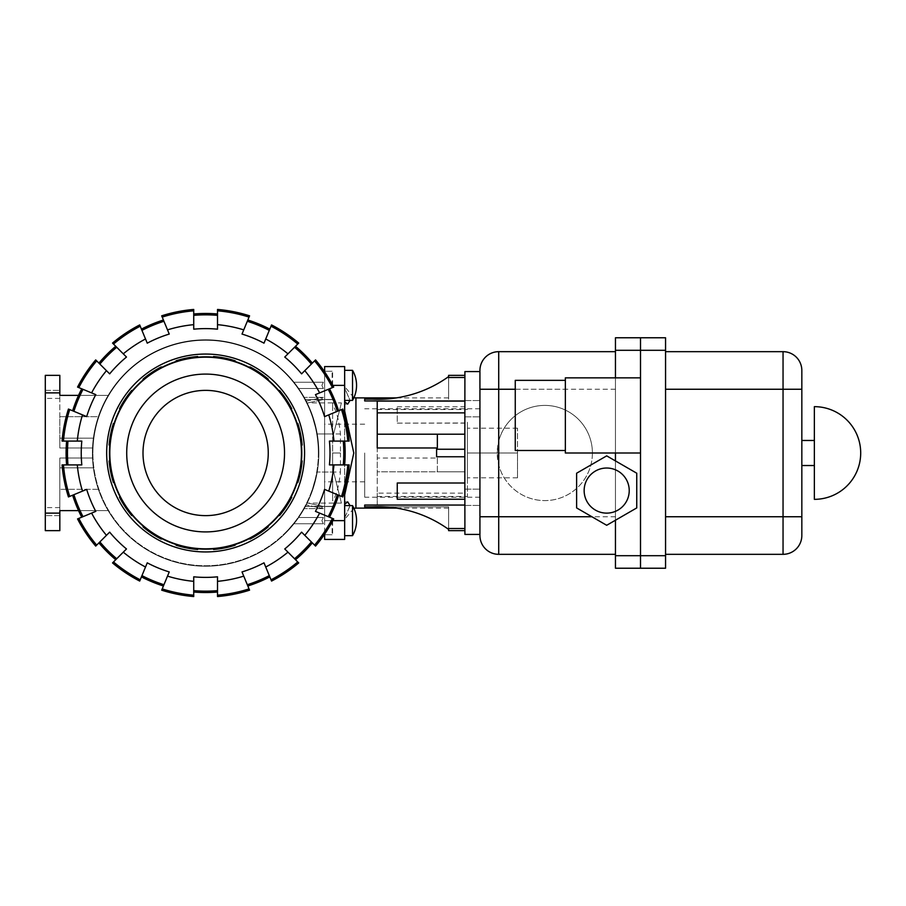 <?xml version="1.0" encoding="UTF-8"?>
<svg xmlns="http://www.w3.org/2000/svg" width="906" height="906" viewBox="0 0 906 906"><rect width="100%" height="100%" fill="white"/><g stroke="black" fill="none" stroke-linecap="round" stroke-linejoin="round"><path stroke-width="0.68" stroke-dasharray="4.53 3.4" d="M565.355 415.424L565.355 450.497L565.355 415.424M515.254 380.35L515.254 450.497M629.228 490.576A22.548 22.548 0 0 1 606.692 513.124A22.548 22.548 0 0 1 584.144 490.576A22.548 22.548 0 0 0 606.692 513.124A22.548 22.548 0 0 0 629.228 490.576A22.548 22.548 0 0 1 606.692 513.124A22.548 22.548 0 0 1 584.144 490.576A22.548 22.548 0 0 1 606.692 468.028A22.548 22.548 0 0 1 629.228 490.576A22.548 22.548 0 0 0 606.692 468.028A22.548 22.548 0 0 0 584.144 490.576A22.548 22.548 0 0 1 606.692 468.028A22.548 22.548 0 0 1 629.228 490.576M592.411 453A47.599 47.599 0 0 1 544.812 500.599A47.599 47.599 0 0 1 497.213 453L498.719 464.869A47.599 47.599 0 0 0 592.411 453A47.599 47.599 0 0 0 498.719 441.131L497.213 453A47.599 47.599 0 0 1 544.812 405.401A47.599 47.599 0 0 1 592.411 453M640.508 453L640.508 427.949L640.508 478.051L640.508 453L640.508 478.051L640.508 453L565.355 453L565.355 377.847L640.508 377.847M814.358 499.342L814.358 406.658M801.833 453L801.833 465.525L801.833 453M665.559 554.325L665.559 516.748L665.559 554.325L783.044 554.325L783.044 516.748L665.559 516.748L665.559 389.252L665.559 516.748M665.559 351.675L783.044 351.675L783.044 389.252L801.833 389.252L801.833 516.748L783.044 516.748L783.044 389.252L665.559 389.252L665.559 351.675L665.559 389.252M615.457 555.706L640.508 555.706L640.508 337.768L665.559 337.768L665.559 568.232L640.508 568.232L640.508 337.768L615.457 337.768L615.457 568.232L640.508 568.232L640.508 555.706L665.559 555.706M479.931 516.748L479.931 371.585L479.931 534.415L479.931 516.748L498.719 516.748L498.719 464.869M615.457 453L615.457 460.928L636.748 473.215L636.748 507.926L606.692 525.287L576.624 507.926L576.624 473.215L606.692 455.865L576.624 473.215L576.624 507.926L606.692 525.287L636.748 507.926L636.748 473.215L606.692 455.865L636.748 473.215L636.748 507.926L615.457 520.225L615.457 554.325L615.457 377.847M615.457 520.225L606.692 525.287L576.624 507.926L576.624 473.215L606.692 455.865L615.457 460.928M498.719 441.131L498.719 351.675L615.457 351.675M615.457 516.748L498.719 516.748L498.719 554.325L615.457 554.325M352.525 505.605A30.057 30.057 0 0 1 352.525 535.673L352.525 505.605L352.525 535.673L352.525 505.605L344.654 505.605L344.654 535.673L344.654 505.605M352.525 370.328A30.057 30.057 0 0 1 352.525 400.395L352.525 370.328L352.525 400.395L352.525 370.328L344.654 370.328L344.654 400.395L344.654 370.328M350.067 505.605L344.654 517.892C344.654 519.874 344.654 519.874 344.654 517.892L350.305 505.254L347.678 501.845L344.654 504.393L344.654 495.072L344.654 539.421L324.62 539.421L324.62 506.545L324.62 534.178M324.62 371.822L324.62 399.455L324.62 366.579L344.654 366.579L344.654 495.072L353.793 453L344.699 412.49M467.405 422.264L467.405 496.465L467.405 422.264M377.224 483.736L377.224 409.535L377.224 483.736M467.405 453L467.405 428.198L467.405 477.802L467.405 453L517.507 453L517.507 477.802L517.507 428.198L517.507 453L467.405 453M517.507 428.198L467.405 428.198M517.507 477.802L467.405 477.802M615.457 389.252L479.931 389.252L479.931 534.415M464.903 371.585L464.903 449.24L464.903 423L397.258 423.125L397.258 406.771L397.258 423M332.128 520.633L332.128 534.733L332.128 520.633M332.128 385.367L332.128 371.267L332.128 385.367M347.678 404.155L350.01 400.305L344.654 388.108C344.654 386.126 344.654 386.126 344.654 388.108L350.078 400.395M344.654 401.63L347.621 404.155L344.654 404.155L344.654 388.108L344.654 404.155L347.61 404.155M479.931 497.281L479.931 489.138L479.931 497.281M464.903 489.818L464.903 497.281L464.903 489.818M479.931 408.719L479.931 400.577L479.931 408.719M397.258 406.771L464.903 406.771L464.903 408.719L464.903 400.577L464.903 423M397.258 483L397.258 499.229M377.224 401.098L377.224 434.212L464.903 434.212L464.903 449.24L436.59 449.24L436.59 456.76L436.59 449.24L464.903 449.24L464.903 493.136L377.224 493.136L377.224 471.788L464.903 471.788L437.349 471.788L437.349 458.028L377.224 458.028L377.224 504.902L464.903 504.902L464.903 528.515L464.903 456.76L436.59 456.76L464.903 456.76L464.903 534.415M324.62 453L324.62 481.811L324.62 453M364.699 453L364.699 497.213L364.699 453M464.903 505.05L364.699 505.05L364.699 506.828L448.617 506.828L448.617 508.107L448.617 506.828L383.113 506.828A120.747 120.747 0 0 1 448.617 529.41L448.617 530.656M381.222 506.76L375.118 506.76M373.227 506.828L364.699 506.828L364.699 505.05L364.699 506.862L372.457 506.862A120.747 120.747 0 0 1 373.227 506.828A120.747 120.747 0 0 0 372.457 506.862A120.747 120.747 0 0 1 447.371 528.515L464.903 528.515L464.903 530.656L464.903 528.515M437.349 458.028L437.349 471.788L377.224 471.788L377.224 458.028M373.227 399.172A120.747 120.747 0 0 1 372.457 399.138A120.747 120.747 0 0 0 373.227 399.172L383.113 399.172A120.747 120.747 0 0 0 447.371 377.485A120.747 120.747 0 0 1 372.457 399.138L364.699 399.138L373.227 399.172L364.699 399.172L364.699 400.95L364.699 399.172L364.699 400.95L464.903 400.95L464.903 434.212M375.118 399.24L381.222 399.24M448.617 375.344L448.617 399.172L448.617 376.59L447.36 377.485M464.903 406.771L464.903 400.95M377.224 504.902L377.224 493.136M437.349 447.972L437.349 434.212M377.224 434.212L377.224 447.972M464.903 493.136L464.903 504.902M464.903 411.992L464.903 416.862L464.903 411.992M464.903 497.281L464.903 505.423L464.903 497.281M344.654 495.072L344.654 504.359M344.654 517.892L344.654 501.845L344.654 517.892M332.796 520.633L324.62 520.633L324.62 385.367L324.62 520.633L344.654 520.633M464.823 456.76L436.59 456.76L436.59 449.24L464.823 449.24M447.371 377.485L464.903 377.485M447.36 528.515L448.617 529.41L448.617 506.828L448.617 529.41M383.113 506.828A120.747 120.747 0 0 1 447.371 528.515M364.699 506.862L372.457 506.862L364.699 506.862M383.113 399.172A120.747 120.747 0 0 0 448.617 376.59M301.449 453A95.821 95.821 0 0 1 205.628 548.821A95.821 95.821 0 0 1 109.807 453A95.821 95.821 0 0 1 205.628 357.179A95.821 95.821 0 0 1 301.449 453A95.821 95.821 0 0 0 205.628 357.179A95.821 95.821 0 0 0 109.807 453A95.821 95.821 0 0 1 205.628 357.179A95.821 95.821 0 0 1 301.449 453A95.821 95.821 0 0 1 205.628 548.821A95.821 95.821 0 0 1 109.807 453A95.821 95.821 0 0 0 205.628 548.821A95.821 95.821 0 0 0 301.449 453M318.357 453A112.729 112.729 0 0 1 205.628 565.729A112.729 112.729 0 0 1 92.899 453A112.729 112.729 0 0 0 205.628 565.729A112.729 112.729 0 0 0 318.357 453A112.729 112.729 0 0 0 205.628 340.271A112.729 112.729 0 0 0 92.899 453A112.729 112.729 0 0 1 205.628 340.271A112.729 112.729 0 0 1 318.357 453A112.729 112.729 0 0 0 205.628 340.271A112.729 112.729 0 0 0 92.899 453A112.729 112.729 0 0 1 205.628 340.271A112.729 112.729 0 0 1 318.357 453A112.729 112.729 0 0 1 205.628 565.729A112.729 112.729 0 0 1 92.899 453A112.729 112.729 0 0 0 205.628 565.729A112.729 112.729 0 0 0 318.357 453M143.001 453A62.627 62.627 0 0 0 205.628 515.627A62.627 62.627 0 0 0 268.255 453A62.627 62.627 0 0 0 205.628 390.373A62.627 62.627 0 0 0 143.001 453A62.627 62.627 0 0 1 205.628 390.373A62.627 62.627 0 0 1 268.255 453A62.627 62.627 0 0 1 205.628 515.627A62.627 62.627 0 0 1 143.001 453A62.627 62.627 0 0 1 205.628 390.373A62.627 62.627 0 0 1 268.255 453A62.627 62.627 0 0 1 205.628 515.627A62.627 62.627 0 0 1 143.001 453A62.627 62.627 0 0 0 205.628 515.627A62.627 62.627 0 0 0 268.255 453A62.627 62.627 0 0 1 205.628 515.627A62.627 62.627 0 0 1 143.001 453A62.627 62.627 0 0 1 205.628 390.373A62.627 62.627 0 0 1 268.255 453A62.627 62.627 0 0 0 205.628 390.373A62.627 62.627 0 0 0 143.001 453M284.529 453A78.913 78.913 0 0 1 205.628 531.913A78.913 78.913 0 0 1 126.715 453A78.913 78.913 0 0 1 205.628 374.087A78.913 78.913 0 0 1 284.529 453A78.913 78.913 0 0 0 205.628 374.087A78.913 78.913 0 0 0 126.715 453A78.913 78.913 0 0 0 205.628 531.913A78.913 78.913 0 0 0 284.529 453A78.913 78.913 0 0 0 205.628 374.087A78.913 78.913 0 0 0 126.715 453A78.913 78.913 0 0 0 205.628 531.913A78.913 78.913 0 0 0 284.529 453M291.109 497.02L291.732 497.269A96.817 96.817 0 0 1 279.478 515.605A96.817 96.817 0 0 0 291.732 497.269L291.109 497.02L291.732 497.269A96.817 96.817 0 0 1 279.478 515.605L279.003 515.129A95.821 95.821 0 0 1 267.757 526.375L268.233 526.85A96.817 96.817 0 0 1 249.897 539.104A96.817 96.817 0 0 0 268.233 526.85A96.817 96.817 0 0 1 249.897 539.104L249.637 538.481A95.821 95.821 0 0 1 234.948 544.574L235.198 545.197A96.817 96.817 0 0 1 213.578 549.489A96.817 96.817 0 0 0 235.198 545.197A96.817 96.817 0 0 1 213.578 549.489L213.578 548.821A95.821 95.821 0 0 1 197.667 548.821L197.667 549.489A96.817 96.817 0 0 1 176.047 545.197A96.817 96.817 0 0 0 197.667 549.489A96.817 96.817 0 0 1 176.047 545.197L176.308 544.574A95.821 95.821 0 0 1 161.608 538.481L161.347 539.104A96.817 96.817 0 0 1 143.012 526.85A96.817 96.817 0 0 0 161.347 539.104A96.817 96.817 0 0 1 143.012 526.85L143.499 526.375A95.821 95.821 0 0 1 132.242 515.129L131.766 515.605A96.817 96.817 0 0 1 119.524 497.269A96.817 96.817 0 0 0 131.766 515.605A96.817 96.817 0 0 1 119.524 497.269L120.147 497.02A95.821 95.821 0 0 1 114.054 482.32L113.431 482.581A96.817 96.817 0 0 1 109.128 460.95A96.817 96.817 0 0 0 113.431 482.581A96.817 96.817 0 0 1 109.128 460.95L109.807 460.95A95.821 95.821 0 0 1 109.807 445.05L109.128 445.05A96.817 96.817 0 0 1 113.431 423.419A96.817 96.817 0 0 0 109.128 445.05A96.817 96.817 0 0 1 113.431 423.419L114.054 423.68A95.821 95.821 0 0 1 120.147 408.98L119.524 408.731A96.817 96.817 0 0 1 131.766 390.395A96.817 96.817 0 0 0 119.524 408.731A96.817 96.817 0 0 1 131.766 390.395L132.242 390.871A95.821 95.821 0 0 1 143.499 379.625L143.012 379.15A96.817 96.817 0 0 1 161.347 366.896A96.817 96.817 0 0 0 143.012 379.15A96.817 96.817 0 0 1 161.347 366.896L161.608 367.519A95.821 95.821 0 0 1 176.308 361.426L176.047 360.803A96.817 96.817 0 0 1 197.667 356.511A96.817 96.817 0 0 0 176.047 360.803A96.817 96.817 0 0 1 197.667 356.511L197.667 357.179A95.821 95.821 0 0 1 213.578 357.179L213.578 356.511A96.817 96.817 0 0 1 235.198 360.803A96.817 96.817 0 0 0 213.578 356.511A96.817 96.817 0 0 1 235.198 360.803L234.948 361.426A95.821 95.821 0 0 1 249.637 367.519L249.897 366.896A96.817 96.817 0 0 1 268.233 379.15A96.817 96.817 0 0 0 249.897 366.896A96.817 96.817 0 0 1 268.233 379.15L267.757 379.625A95.821 95.821 0 0 1 279.003 390.871L279.478 390.395A96.817 96.817 0 0 1 291.732 408.731L291.109 408.98A95.821 95.821 0 0 1 297.191 423.68L297.814 423.419L297.191 423.68A95.821 95.821 0 0 0 291.109 408.98L291.732 408.731A96.817 96.817 0 0 0 279.478 390.395A96.817 96.817 0 0 1 291.732 408.731L291.109 408.98A95.821 95.821 0 0 1 297.191 423.68L297.814 423.419A96.817 96.817 0 0 1 302.117 445.05A96.817 96.817 0 0 0 297.814 423.419A96.817 96.817 0 0 1 302.117 445.05L301.449 445.05A95.821 95.821 0 0 1 301.449 460.95L302.117 460.95A96.817 96.817 0 0 1 297.814 482.581L297.191 482.32A95.821 95.821 0 0 1 291.109 497.02A95.821 95.821 0 0 0 297.191 482.32A95.821 95.821 0 0 1 291.109 497.02M297.814 482.581A96.817 96.817 0 0 0 302.117 460.95A96.817 96.817 0 0 1 297.814 482.581L297.191 482.32L297.814 482.581M302.117 445.05L301.449 445.05A95.821 95.821 0 0 1 301.449 460.95L302.117 460.95L301.449 460.95A95.821 95.821 0 0 0 301.449 445.05L302.117 445.05M279.478 515.605L279.003 515.129A95.821 95.821 0 0 1 267.757 526.375L268.233 526.85L267.757 526.375A95.821 95.821 0 0 0 279.003 515.129L279.478 515.605M249.897 539.104L249.637 538.481A95.821 95.821 0 0 1 234.948 544.574L235.198 545.197L234.948 544.574A95.821 95.821 0 0 0 249.637 538.481L249.897 539.104M213.578 549.489L213.578 548.821A95.821 95.821 0 0 1 197.667 548.821L197.667 549.489L197.667 548.821A95.821 95.821 0 0 0 213.578 548.821L213.578 549.489M176.047 545.197L176.308 544.574A95.821 95.821 0 0 1 161.608 538.481L161.347 539.104L161.608 538.481A95.821 95.821 0 0 0 176.308 544.574L176.047 545.197M143.012 526.85L143.499 526.375A95.821 95.821 0 0 1 132.242 515.129L131.766 515.605L132.242 515.129A95.821 95.821 0 0 0 143.499 526.375L143.012 526.85M119.524 497.269L120.147 497.02A95.821 95.821 0 0 1 114.054 482.32L113.431 482.581L114.054 482.32A95.821 95.821 0 0 0 120.147 497.02L119.524 497.269M109.128 460.95L109.807 460.95A95.821 95.821 0 0 1 109.807 445.05L109.128 445.05L109.807 445.05A95.821 95.821 0 0 0 109.807 460.95L109.128 460.95M113.431 423.419L114.054 423.68A95.821 95.821 0 0 1 120.147 408.98L119.524 408.731L120.147 408.98A95.821 95.821 0 0 0 114.054 423.68L113.431 423.419M131.766 390.395L132.242 390.871A95.821 95.821 0 0 1 143.499 379.625L143.012 379.15L143.499 379.625A95.821 95.821 0 0 0 132.242 390.871L131.766 390.395M161.347 366.896L161.608 367.519A95.821 95.821 0 0 1 176.308 361.426L176.047 360.803L176.308 361.426A95.821 95.821 0 0 0 161.608 367.519L161.347 366.896M197.667 356.511L197.667 357.179A95.821 95.821 0 0 1 213.578 357.179L213.578 356.511L213.578 357.179A95.821 95.821 0 0 0 197.667 357.179L197.667 356.511M235.198 360.803L234.948 361.426A95.821 95.821 0 0 1 249.637 367.519L249.897 366.896L249.637 367.519A95.821 95.821 0 0 0 234.948 361.426L235.198 360.803M268.233 379.15L267.757 379.625A95.821 95.821 0 0 1 279.003 390.871L279.478 390.395L279.003 390.871A95.821 95.821 0 0 0 267.757 379.625L268.233 379.15M343.272 441.097L329.433 441.097L343.272 441.097A138.165 138.165 0 0 1 343.272 464.903L329.433 464.903L343.272 464.903M66.602 441.097L81.812 441.097L66.602 441.097A139.535 139.535 0 0 0 66.602 464.903L62.072 464.903L66.602 464.903M304.575 453A98.947 98.947 0 0 1 205.628 551.947A98.947 98.947 0 0 1 106.67 453A98.947 98.947 0 0 1 205.628 354.053A98.947 98.947 0 0 1 304.575 453A98.947 98.947 0 0 0 205.628 354.053A98.947 98.947 0 0 0 106.67 453A98.947 98.947 0 0 0 205.628 551.947A98.947 98.947 0 0 0 304.575 453A98.947 98.947 0 0 0 205.628 354.053A98.947 98.947 0 0 0 106.67 453A98.947 98.947 0 0 0 205.628 551.947A98.947 98.947 0 0 0 304.575 453M78.539 395.378L108.154 395.378A113.227 113.227 0 0 0 205.628 566.227A113.227 113.227 0 0 0 318.855 453A113.227 113.227 0 0 0 205.628 339.773A113.227 113.227 0 0 0 92.401 453A113.227 113.227 0 0 0 205.628 566.227A113.227 113.227 0 0 0 318.855 453A113.227 113.227 0 0 0 205.628 339.773A113.227 113.227 0 0 0 92.401 453A113.227 113.227 0 0 1 205.628 339.773A113.227 113.227 0 0 1 318.855 453A113.227 113.227 0 0 1 205.628 566.227A113.227 113.227 0 0 1 92.401 453A113.227 113.227 0 0 1 205.628 339.773A113.227 113.227 0 0 1 318.855 453A113.227 113.227 0 0 1 205.628 566.227A113.227 113.227 0 0 1 92.401 453A113.227 113.227 0 0 0 205.628 566.227A113.227 113.227 0 0 0 318.855 453A113.227 113.227 0 0 1 205.628 566.227A113.227 113.227 0 0 1 92.401 453A113.227 113.227 0 0 0 108.154 510.622A113.227 113.227 0 0 1 92.503 458.006L93.375 467.836A113.227 113.227 0 0 0 98.38 489.319A113.227 113.227 0 0 1 93.375 467.836L92.503 458.006A113.227 113.227 0 0 0 108.154 510.622A113.227 113.227 0 0 1 108.154 395.378A113.227 113.227 0 0 0 92.503 447.994L93.375 438.164L59.83 438.164L59.83 447.994L92.503 447.994L59.83 447.994L92.503 447.994L59.83 447.994L59.83 395.378L59.83 447.994L59.83 438.164L93.375 438.164L92.503 447.994A113.227 113.227 0 0 1 108.154 395.378L59.83 395.378L108.154 395.378L59.83 395.378L59.83 392.876L45.3 392.876L45.3 513.124L59.83 513.124L59.83 530.656L59.83 515.627L59.83 530.656L45.3 530.656L59.83 530.656L45.3 530.656L45.3 513.124M141.959 575.616L147.248 562.83L141.959 575.616A138.165 138.165 0 0 0 163.941 584.721L169.241 571.935L163.941 584.721M99.875 541.913L109.66 532.139L99.875 541.913A138.165 138.165 0 0 0 116.704 558.742L126.489 548.957L116.704 558.742M217.519 581.335A128.89 128.89 0 0 0 243.748 576.125L249.569 590.18A144.043 144.043 0 0 1 217.519 596.544L217.519 576.816A124.382 124.382 0 0 1 193.725 576.816L193.725 590.644A138.165 138.165 0 0 0 217.519 590.644M73.907 494.676L86.682 489.387L73.907 494.676A138.165 138.165 0 0 0 83.012 516.669L95.787 511.369L83.012 516.669M265.73 567.02A128.89 128.89 0 0 0 287.961 552.162L298.72 562.92A144.043 144.043 0 0 1 271.551 581.063L263.997 562.83A124.382 124.382 0 0 1 242.015 571.935L243.748 576.125M77.282 464.903A128.89 128.89 0 0 0 82.503 491.12L68.448 496.941A144.043 144.043 0 0 1 62.072 464.903L81.812 464.903A124.382 124.382 0 0 1 81.812 441.097L62.072 441.097A144.043 144.043 0 0 1 68.448 409.059L86.682 416.613A124.382 124.382 0 0 1 95.787 394.631L83.012 389.331A138.165 138.165 0 0 0 73.907 411.324M294.541 558.742L284.756 548.957L294.541 558.742A138.165 138.165 0 0 0 311.37 541.913L301.585 532.139L311.37 541.913M328.244 516.669L315.458 511.369L328.244 516.669A138.165 138.165 0 0 0 337.349 494.676L324.563 489.387L337.349 494.676M116.704 347.258L126.489 357.043L116.704 347.258A138.165 138.165 0 0 0 99.875 364.087L109.66 373.861L99.875 364.087M163.941 321.279L169.241 334.065L163.941 321.279A138.165 138.165 0 0 0 141.959 330.384L147.248 343.17L141.959 330.384M337.349 411.324L324.563 416.613L337.349 411.324A138.165 138.165 0 0 0 328.244 389.331L315.458 394.631L328.244 389.331M83.012 389.331L77.554 387.077A144.043 144.043 0 0 1 95.708 359.909L109.66 373.861A124.382 124.382 0 0 1 126.489 357.043L112.537 343.08A144.043 144.043 0 0 1 139.694 324.937L147.248 343.17A124.382 124.382 0 0 1 169.241 334.065L161.687 315.82A144.043 144.043 0 0 1 193.725 309.456L193.725 329.184A124.382 124.382 0 0 1 217.519 329.184L217.519 315.356A138.165 138.165 0 0 0 193.725 315.356M287.961 353.838A128.89 128.89 0 0 0 265.73 338.98L271.551 324.937A144.043 144.043 0 0 1 298.72 343.08L284.756 357.043A124.382 124.382 0 0 1 301.585 373.861L311.37 364.087A138.165 138.165 0 0 0 294.541 347.258M269.297 330.384L263.997 343.17L269.297 330.384A138.165 138.165 0 0 0 247.304 321.279L242.015 334.065L247.304 321.279M217.519 315.356L217.519 309.456A144.043 144.043 0 0 1 249.569 315.82L242.015 334.065A124.382 124.382 0 0 1 263.997 343.17L265.73 338.98M193.725 590.644L193.725 596.544A144.043 144.043 0 0 1 161.687 590.18L169.241 571.935A124.382 124.382 0 0 1 147.248 562.83L139.694 581.063A144.043 144.043 0 0 1 112.537 562.92L126.489 548.957A124.382 124.382 0 0 1 109.66 532.139L95.708 546.091A144.043 144.043 0 0 1 77.554 518.923L95.787 511.369A124.382 124.382 0 0 1 86.682 489.387L82.503 491.12M311.37 364.087L315.548 359.909A144.043 144.043 0 0 1 333.691 387.077L315.458 394.631A124.382 124.382 0 0 1 324.563 416.613L342.796 409.059A144.043 144.043 0 0 1 349.172 441.097L329.433 441.097A124.382 124.382 0 0 1 329.433 464.903L349.172 464.903A144.043 144.043 0 0 1 342.796 496.941L324.563 489.387A124.382 124.382 0 0 1 315.458 511.369L333.691 518.923A144.043 144.043 0 0 1 315.548 546.091L301.585 532.139A124.382 124.382 0 0 1 284.756 548.957L287.961 552.162M67.984 441.097A138.165 138.165 0 0 0 67.984 464.903M344.654 490.656L344.654 464.903A139.535 139.535 0 0 0 344.654 441.097L344.654 415.344M247.304 584.721A138.165 138.165 0 0 0 269.297 575.616M247.836 585.989A139.535 139.535 0 0 0 269.818 576.884M295.515 559.715A139.535 139.535 0 0 0 312.344 542.887M193.725 592.026A139.535 139.535 0 0 0 217.519 592.026M329.512 517.19A139.535 139.535 0 0 0 338.618 495.208M141.427 576.884A139.535 139.535 0 0 0 163.42 585.989M98.901 542.887A139.535 139.535 0 0 0 115.73 559.715M338.618 410.792A139.535 139.535 0 0 0 329.512 388.81M72.627 495.208A139.535 139.535 0 0 0 81.733 517.19M312.344 363.113A139.535 139.535 0 0 0 295.515 346.285M269.818 329.116A139.535 139.535 0 0 0 247.836 320.011M81.733 388.81A139.535 139.535 0 0 0 72.627 410.792M217.519 313.974A139.535 139.535 0 0 0 193.725 313.974M115.73 346.285A139.535 139.535 0 0 0 98.901 363.113M163.42 320.011A139.535 139.535 0 0 0 141.427 329.116M193.725 310.826A142.672 142.672 0 0 0 162.208 317.1M193.725 324.665A128.89 128.89 0 0 0 167.508 329.875M217.519 595.174A142.672 142.672 0 0 0 249.037 588.9M271.03 579.795A142.672 142.672 0 0 0 297.746 561.947M314.563 545.118A142.672 142.672 0 0 0 332.423 518.402M304.79 535.333A128.89 128.89 0 0 0 319.637 513.102M341.528 496.409A142.672 142.672 0 0 0 347.791 464.903M328.753 491.12A128.89 128.89 0 0 0 333.963 464.903M347.791 441.097A142.672 142.672 0 0 0 341.528 409.591M333.963 441.097A128.89 128.89 0 0 0 328.753 414.88M332.423 387.598A142.672 142.672 0 0 0 314.563 360.882M319.637 392.898A128.89 128.89 0 0 0 304.79 370.667M297.746 344.054A142.672 142.672 0 0 0 271.03 326.205M249.037 317.1A142.672 142.672 0 0 0 217.519 310.826M243.748 329.875A128.89 128.89 0 0 0 217.519 324.665M96.682 360.882A142.672 142.672 0 0 0 78.833 387.598M106.455 370.667A128.89 128.89 0 0 0 91.608 392.898M63.454 464.903A142.672 142.672 0 0 0 69.717 496.409M78.833 518.402A142.672 142.672 0 0 0 96.682 545.118M91.608 513.102A128.89 128.89 0 0 0 106.455 535.333M162.208 588.9A142.672 142.672 0 0 0 193.725 595.174M167.508 576.125A128.89 128.89 0 0 0 193.725 581.335M113.51 561.947A142.672 142.672 0 0 0 140.226 579.795M123.284 552.162A128.89 128.89 0 0 0 145.515 567.02M69.717 409.591A142.672 142.672 0 0 0 63.454 441.097M82.503 414.88A128.89 128.89 0 0 0 77.282 441.097M145.515 338.98A128.89 128.89 0 0 0 123.284 353.838M140.226 326.205A142.672 142.672 0 0 0 113.51 344.054M298.686 517.507L283.793 534.914L296.432 520.633L307.236 502.955L296.432 520.633L284.065 534.653L298.686 517.507L323.363 517.507L298.686 517.507L323.363 517.507L321.868 520.633L323.363 517.507L298.686 517.507M340.463 433.963L317.247 433.963A113.227 113.227 0 0 1 317.247 472.037L310.985 494.461L307.168 503.102L310.985 494.461L317.247 472.037A113.227 113.227 0 0 0 317.247 433.963L310.985 411.539L307.168 402.898L310.985 411.539L317.247 433.963L333.635 433.963L341.403 402.898L332.627 402.898L332.627 405.209C336.296 410.18 338.912 419.761 340.463 433.963L340.463 453L332.627 453L332.627 437.972L333.635 433.963M305.435 506.477L323.363 506.477C321.381 506.76 321.381 507.473 323.363 508.617L304.257 508.617L323.363 508.617C321.381 507.473 321.381 506.76 323.363 506.477L305.435 506.477M332.627 520.633L332.627 534.914L332.627 520.633M321.868 385.367L323.363 388.493L298.686 388.493L305.492 399.637L298.686 388.493L323.363 388.493L321.868 385.367L323.363 382.23L294.008 382.23L283.793 371.086L294.008 382.23L284.065 371.347L296.432 385.367L304.257 397.383L296.432 385.367L284.065 371.347L294.008 382.23L323.363 382.23L321.868 385.367M305.435 399.523L323.363 399.523C321.381 399.24 321.381 398.527 323.363 397.383L304.257 397.383L323.363 397.383C321.381 398.527 321.381 399.24 323.363 399.523L305.435 399.523L307.236 403.045L304.257 397.383L306.273 401.12L323.363 397.383L306.273 401.12L307.236 403.045L323.363 399.523L307.236 403.045L305.435 399.523M332.627 385.367L332.627 371.086L332.627 385.367M78.539 510.622L108.154 510.622L59.83 510.622L59.83 458.006L92.503 458.006L59.83 458.006L59.83 510.622L108.154 510.622L59.83 510.622L59.83 513.124M92.503 458.006L59.83 458.006L59.83 467.836L93.375 467.836L59.83 467.836L59.83 489.319L59.83 458.006L92.503 458.006M98.38 489.319L59.83 489.319L98.38 489.319M98.38 416.681A113.227 113.227 0 0 0 93.375 438.164A113.227 113.227 0 0 1 98.38 416.681L59.83 416.681L59.83 438.164L59.83 416.681L98.38 416.681M45.3 392.876L45.3 375.344L59.83 375.344L45.3 375.344L45.3 390.373L45.3 375.344L59.83 375.344L59.83 392.876M59.83 515.627L59.83 507.609L59.83 515.627L45.3 515.627L59.83 515.627M45.3 390.373L45.3 398.391L45.3 390.373L59.83 390.373L45.3 390.373M323.363 382.23L294.008 382.23L323.363 382.23M298.686 388.493L323.363 388.493L298.686 388.493L294.008 382.23L298.686 388.493M333.635 472.037L341.403 503.102L332.627 468.028L333.635 472.037L317.247 472.037L340.463 472.037L340.463 453L332.627 453L340.463 453L332.627 453L332.627 500.792C336.296 495.82 338.912 486.239 340.463 472.037M332.627 405.209L332.627 500.792M341.403 503.102L307.168 503.102M341.403 402.898L332.627 437.972L332.627 402.898L307.168 402.898M321.868 520.633L323.363 523.77L294.008 523.77L323.363 523.77L321.868 520.633M323.363 508.617L306.273 504.88L323.363 508.617M307.236 502.955L323.363 506.477L307.236 502.955M323.363 523.77L294.008 523.77L323.363 523.77M318.855 453A113.227 113.227 0 0 0 205.628 339.773A113.227 113.227 0 0 0 92.401 453A113.227 113.227 0 0 1 205.628 339.773A113.227 113.227 0 0 1 318.855 453M615.457 350.294L665.559 350.294M515.254 389.252L565.355 389.252M355.933 508.107L355.933 397.893M344.654 385.367L332.796 385.367M344.654 464.812L344.654 441.188M352.525 535.673L344.654 535.673M352.525 400.395L344.654 400.395M377.224 409.535L467.405 409.535M377.224 496.465L467.405 496.465M332.128 534.733L324.62 534.733L332.128 534.733M332.128 371.267L324.62 371.267L332.128 371.267M353.895 397.7L344.654 386.613M464.903 489.138L479.931 489.138L464.903 489.138M464.903 400.577L479.931 400.577L464.903 400.577M397.258 482.875L464.903 482.875M364.699 481.811L324.62 481.811M479.931 497.213L364.699 497.213M448.617 508.107L396.42 508.107M448.617 397.893L396.42 397.893M479.931 408.787L364.699 408.787M364.699 424.189L324.62 424.189M397.258 423.125L464.903 423.125M464.903 416.862L479.931 416.862L464.903 416.862M464.903 505.423L479.931 505.423L464.903 505.423M353.895 508.3L344.654 519.387M344.654 501.845L347.621 501.845L344.654 501.845M332.128 399.455L324.62 399.455L332.128 399.455M332.128 506.545L324.62 506.545L332.128 506.545M332.627 506.363L305.492 506.363L332.627 506.363M332.627 399.637L305.492 399.637L332.627 399.637M59.83 507.609L45.3 507.609M59.83 398.391L45.3 398.391"/><path stroke-width="1.36" d="M565.355 450.497L515.254 450.497L515.254 380.35L565.355 380.35M584.144 490.576A22.548 22.548 0 0 0 606.692 513.124A22.548 22.548 0 0 0 629.228 490.576A22.548 22.548 0 0 0 606.692 468.028A22.548 22.548 0 0 0 584.144 490.576M814.358 406.658L814.358 499.342A46.342 46.342 0 0 0 860.7 453A46.342 46.342 0 0 0 814.358 406.658M665.559 516.748L783.044 516.748L783.044 554.325A18.788 18.788 0 0 0 801.833 535.537L801.833 516.748L801.833 535.537A18.788 18.788 0 0 1 783.044 554.325L665.559 554.325M665.559 389.252L801.833 389.252L801.833 370.463A18.788 18.788 0 0 0 783.044 351.675A18.788 18.788 0 0 1 801.833 370.463L801.833 516.748L783.044 516.748L783.044 351.675L665.559 351.675M665.559 555.706L665.559 337.768L640.508 337.768L640.508 568.232L665.559 568.232L665.559 555.706L640.508 555.706L640.508 453L565.355 453L565.355 377.847L640.508 377.847L640.508 453M576.624 507.926L576.624 473.215L606.692 455.865L636.748 473.215L636.748 507.926L606.692 525.287L576.624 507.926M498.719 351.675A18.788 18.788 0 0 0 479.931 370.463A18.788 18.788 0 0 1 498.719 351.675L498.719 554.325A18.788 18.788 0 0 1 479.931 535.537L479.931 534.415L464.903 534.415L464.823 456.76L464.903 371.585L479.931 371.585L479.931 370.463A18.788 18.788 0 0 1 498.719 351.675L615.457 351.675M615.457 453L615.457 460.928M640.508 377.847L640.508 337.768L615.457 337.768L615.457 377.847M615.457 555.706L615.457 568.232L640.508 568.232L640.508 555.706L615.457 555.706L615.457 520.225M479.931 370.463L479.931 535.537A18.788 18.788 0 0 0 498.719 554.325L615.457 554.325M352.525 520.633L352.525 535.673A30.057 30.057 0 0 0 352.525 505.605L352.525 520.633M352.525 385.367L352.525 400.395A30.057 30.057 0 0 0 352.525 370.328L352.525 385.367M479.931 371.585L479.931 389.252L515.254 389.252M344.654 415.344L344.654 410.928L353.793 453L344.654 495.072L344.654 490.656M350.078 400.395L347.678 404.155L344.654 401.63M344.699 412.49L344.654 410.984M464.903 499.229L397.258 499.229L397.258 483L464.903 483M383.113 506.828L381.222 506.76M375.118 506.76L373.227 506.828M464.903 528.515L447.371 528.515A120.747 120.747 0 0 0 372.457 506.862L364.699 506.862L364.699 505.05L464.903 505.05M464.903 434.212L437.349 434.212L437.349 447.972L377.224 447.972L377.224 401.098L464.903 401.098M464.903 400.95L364.699 400.95L364.699 399.138L372.457 399.138A120.747 120.747 0 0 0 447.371 377.485A120.747 120.747 0 0 0 448.617 376.59L448.617 375.344L464.903 375.344M373.227 399.172L375.118 399.24M381.222 399.24L383.113 399.172M377.224 434.212L437.349 434.212M464.903 412.864L377.224 412.864M344.654 504.359L347.678 501.845L350.067 505.605M344.654 410.928L344.654 366.579L324.62 366.579L324.62 371.822M324.62 534.178L324.62 539.421L344.654 539.421L344.654 495.072M464.823 449.24L436.59 449.24L436.59 456.76L464.823 456.76M447.36 377.485L448.617 376.59M464.903 377.485L447.371 377.485M464.903 530.656L448.617 530.656L448.617 529.41L447.36 528.515M447.371 528.515A120.747 120.747 0 0 1 448.617 529.41M109.807 453A95.821 95.821 0 0 0 205.628 548.821A95.821 95.821 0 0 0 301.449 453A95.821 95.821 0 0 0 205.628 357.179A95.821 95.821 0 0 0 109.807 453M143.001 453A62.627 62.627 0 0 0 205.628 515.627A62.627 62.627 0 0 0 268.255 453A62.627 62.627 0 0 0 205.628 390.373A62.627 62.627 0 0 0 143.001 453M284.529 453A78.913 78.913 0 0 1 205.628 531.913A78.913 78.913 0 0 1 126.715 453A78.913 78.913 0 0 1 205.628 374.087A78.913 78.913 0 0 1 284.529 453M291.732 497.269L291.109 497.02A95.821 95.821 0 0 0 297.191 482.32L297.814 482.581A96.817 96.817 0 0 0 302.117 460.95L301.449 460.95A95.821 95.821 0 0 0 301.449 445.05L302.117 445.05A96.817 96.817 0 0 0 297.814 423.419L297.191 423.68A95.821 95.821 0 0 0 291.109 408.98L291.732 408.731A96.817 96.817 0 0 0 279.478 390.395L279.003 390.871A95.821 95.821 0 0 0 267.757 379.625L268.233 379.15A96.817 96.817 0 0 0 249.897 366.896L249.637 367.519A95.821 95.821 0 0 0 234.948 361.426L235.198 360.803A96.817 96.817 0 0 0 213.578 356.511L213.578 357.179A95.821 95.821 0 0 0 197.667 357.179L197.667 356.511A96.817 96.817 0 0 0 176.047 360.803L176.308 361.426A95.821 95.821 0 0 0 161.608 367.519L161.347 366.896A96.817 96.817 0 0 0 143.012 379.15L143.499 379.625A95.821 95.821 0 0 0 132.242 390.871L131.766 390.395A96.817 96.817 0 0 0 119.524 408.731L120.147 408.98A95.821 95.821 0 0 0 114.054 423.68L113.431 423.419A96.817 96.817 0 0 0 109.128 445.05L109.807 445.05A95.821 95.821 0 0 0 109.807 460.95L109.128 460.95A96.817 96.817 0 0 0 113.431 482.581L114.054 482.32A95.821 95.821 0 0 0 120.147 497.02L119.524 497.269A96.817 96.817 0 0 0 131.766 515.605L132.242 515.129A95.821 95.821 0 0 0 143.499 526.375L143.012 526.85A96.817 96.817 0 0 0 161.347 539.104L161.608 538.481A95.821 95.821 0 0 0 176.308 544.574L176.047 545.197A96.817 96.817 0 0 0 197.667 549.489L197.667 548.821A95.821 95.821 0 0 0 213.578 548.821L213.578 549.489A96.817 96.817 0 0 0 235.198 545.197L234.948 544.574A95.821 95.821 0 0 0 249.637 538.481L249.897 539.104A96.817 96.817 0 0 0 268.233 526.85L267.757 526.375A95.821 95.821 0 0 0 279.003 515.129L279.478 515.605A96.817 96.817 0 0 0 291.732 497.269M344.654 441.188L344.654 441.097A139.535 139.535 0 0 1 344.654 464.903L344.654 464.812M343.272 441.097A138.165 138.165 0 0 1 343.272 464.903M67.984 464.903A138.165 138.165 0 0 1 67.984 441.097M66.602 464.903A139.535 139.535 0 0 1 66.602 441.097M333.963 441.097L349.172 441.097A144.043 144.043 0 0 0 342.796 409.059L328.753 414.88A128.89 128.89 0 0 1 333.963 441.097L329.433 441.097A124.382 124.382 0 0 1 329.433 464.903L333.963 464.903A128.89 128.89 0 0 1 328.753 491.12L342.796 496.941A144.043 144.043 0 0 0 349.172 464.903L333.963 464.903M77.282 464.903L62.072 464.903A144.043 144.043 0 0 0 68.448 496.941L82.503 491.12A128.89 128.89 0 0 1 77.282 464.903L81.812 464.903A124.382 124.382 0 0 1 81.812 441.097L77.282 441.097A128.89 128.89 0 0 1 82.503 414.88L68.448 409.059A144.043 144.043 0 0 0 62.072 441.097L77.282 441.097M304.575 453A98.947 98.947 0 0 1 205.628 551.947A98.947 98.947 0 0 1 106.67 453A98.947 98.947 0 0 1 205.628 354.053A98.947 98.947 0 0 1 304.575 453M163.941 584.721A138.165 138.165 0 0 1 141.959 575.616M167.508 576.125L161.687 590.18A144.043 144.043 0 0 0 193.725 596.544L193.725 581.335A128.89 128.89 0 0 1 167.508 576.125L169.241 571.935A124.382 124.382 0 0 1 147.248 562.83L145.515 567.02A128.89 128.89 0 0 1 123.284 552.162L112.537 562.92A144.043 144.043 0 0 0 139.694 581.063L145.515 567.02M116.704 558.742A138.165 138.165 0 0 1 99.875 541.913M123.284 552.162L126.489 548.957A124.382 124.382 0 0 1 109.66 532.139L106.455 535.333A128.89 128.89 0 0 1 91.608 513.102L77.554 518.923A144.043 144.043 0 0 0 95.708 546.091L106.455 535.333M249.037 588.9A142.672 142.672 0 0 1 217.519 595.174L217.519 596.544A144.043 144.043 0 0 0 249.569 590.18L243.748 576.125A128.89 128.89 0 0 1 217.519 581.335L217.519 576.816A124.382 124.382 0 0 1 193.725 576.816L193.725 581.335M217.519 590.644A138.165 138.165 0 0 1 193.725 590.644M83.012 516.669A138.165 138.165 0 0 1 73.907 494.676M91.608 513.102L95.787 511.369A124.382 124.382 0 0 1 86.682 489.387L82.503 491.12M265.73 567.02L271.551 581.063A144.043 144.043 0 0 0 298.72 562.92L287.961 552.162A128.89 128.89 0 0 1 265.73 567.02L263.997 562.83A124.382 124.382 0 0 1 242.015 571.935L243.748 576.125M269.297 575.616A138.165 138.165 0 0 1 247.304 584.721M311.37 541.913A138.165 138.165 0 0 1 294.541 558.742M332.423 518.402A142.672 142.672 0 0 1 314.563 545.118L315.548 546.091A144.043 144.043 0 0 0 333.691 518.923L319.637 513.102A128.89 128.89 0 0 1 304.79 535.333L301.585 532.139A124.382 124.382 0 0 1 284.756 548.957L287.961 552.162M73.907 411.324A138.165 138.165 0 0 1 83.012 389.331M82.503 414.88L86.682 416.613A124.382 124.382 0 0 1 95.787 394.631L91.608 392.898A128.89 128.89 0 0 1 106.455 370.667L95.708 359.909A144.043 144.043 0 0 0 77.554 387.077L91.608 392.898M337.349 494.676A138.165 138.165 0 0 1 328.244 516.669M328.753 491.12L324.563 489.387A124.382 124.382 0 0 1 315.458 511.369L319.637 513.102M99.875 364.087A138.165 138.165 0 0 1 116.704 347.258M106.455 370.667L109.66 373.861A124.382 124.382 0 0 1 126.489 357.043L123.284 353.838A128.89 128.89 0 0 1 145.515 338.98L139.694 324.937A144.043 144.043 0 0 0 112.537 343.08L123.284 353.838M141.959 330.384A138.165 138.165 0 0 1 163.941 321.279M145.515 338.98L147.248 343.17A124.382 124.382 0 0 1 169.241 334.065L167.508 329.875A128.89 128.89 0 0 1 193.725 324.665L193.725 309.456A144.043 144.043 0 0 0 161.687 315.82L167.508 329.875M328.244 389.331A138.165 138.165 0 0 1 337.349 411.324M314.563 360.882A142.672 142.672 0 0 1 332.423 387.598L333.691 387.077A144.043 144.043 0 0 0 315.548 359.909L304.79 370.667A128.89 128.89 0 0 1 319.637 392.898L315.458 394.631A124.382 124.382 0 0 1 324.563 416.613L328.753 414.88M193.725 324.665L193.725 329.184A124.382 124.382 0 0 1 217.519 329.184L217.519 324.665A128.89 128.89 0 0 1 243.748 329.875L249.569 315.82A144.043 144.043 0 0 0 217.519 309.456L217.519 310.826A142.672 142.672 0 0 1 249.037 317.1M193.725 315.356A138.165 138.165 0 0 1 217.519 315.356M287.961 353.838L298.72 343.08A144.043 144.043 0 0 0 271.551 324.937L265.73 338.98A128.89 128.89 0 0 1 287.961 353.838L284.756 357.043A124.382 124.382 0 0 1 301.585 373.861L304.79 370.667M294.541 347.258A138.165 138.165 0 0 1 311.37 364.087M163.42 585.989A139.535 139.535 0 0 1 141.427 576.884M115.73 559.715A139.535 139.535 0 0 1 98.901 542.887M217.519 592.026A139.535 139.535 0 0 1 193.725 592.026M81.733 517.19A139.535 139.535 0 0 1 72.627 495.208M269.818 576.884A139.535 139.535 0 0 1 247.836 585.989M312.344 542.887A139.535 139.535 0 0 1 295.515 559.715M72.627 410.792A139.535 139.535 0 0 1 81.733 388.81M338.618 495.208A139.535 139.535 0 0 1 329.512 517.19M98.901 363.113A139.535 139.535 0 0 1 115.73 346.285M141.427 329.116A139.535 139.535 0 0 1 163.42 320.011M329.512 388.81A139.535 139.535 0 0 1 338.618 410.792M193.725 313.974A139.535 139.535 0 0 1 217.519 313.974M295.515 346.285A139.535 139.535 0 0 1 312.344 363.113M247.304 321.279A138.165 138.165 0 0 1 269.297 330.384M243.748 329.875L242.015 334.065A124.382 124.382 0 0 1 263.997 343.17L265.73 338.98M247.836 320.011A139.535 139.535 0 0 1 269.818 329.116M217.519 310.826L217.519 324.665M193.725 595.174A142.672 142.672 0 0 1 162.208 588.9M140.226 579.795A142.672 142.672 0 0 1 113.51 561.947M96.682 545.118A142.672 142.672 0 0 1 78.833 518.402M69.717 496.409A142.672 142.672 0 0 1 63.454 464.903M63.454 441.097A142.672 142.672 0 0 1 69.717 409.591M78.833 387.598A142.672 142.672 0 0 1 96.682 360.882M113.51 344.054A142.672 142.672 0 0 1 140.226 326.205M162.208 317.1A142.672 142.672 0 0 1 193.725 310.826M319.637 392.898L332.423 387.598M347.791 464.903A142.672 142.672 0 0 1 341.528 496.409M304.79 535.333L314.563 545.118M217.519 581.335L217.519 595.174M297.746 561.947A142.672 142.672 0 0 1 271.03 579.795M341.528 409.591A142.672 142.672 0 0 1 347.791 441.097M271.03 326.205A142.672 142.672 0 0 1 297.746 344.054M59.83 392.876L59.83 375.344L45.3 375.344L45.3 392.876L59.83 392.876L59.83 395.378L78.539 395.378M59.83 513.124L45.3 513.124L45.3 530.656L59.83 530.656L59.83 510.622L78.539 510.622M45.3 513.124L45.3 392.876M783.044 351.675A18.788 18.788 0 0 1 801.833 370.463A18.788 18.788 0 0 0 783.044 351.675M783.044 554.325A18.788 18.788 0 0 0 801.833 535.537M615.457 350.294L665.559 350.294M498.719 554.325A18.788 18.788 0 0 1 479.931 535.537A18.788 18.788 0 0 0 498.719 554.325M479.931 516.748L591.901 516.748M396.42 397.893L355.933 397.893L355.933 508.107L353.895 508.3M332.796 520.633L344.654 520.633M332.796 385.367L344.654 385.367M801.833 465.525L814.358 465.525M801.833 440.475L814.358 440.475M352.525 505.605L344.654 505.605M352.525 535.673L344.654 535.673M352.525 370.328L344.654 370.328M352.525 400.395L344.654 400.395M355.933 397.893L353.895 397.7M396.42 508.107L355.933 508.107"/></g></svg>
